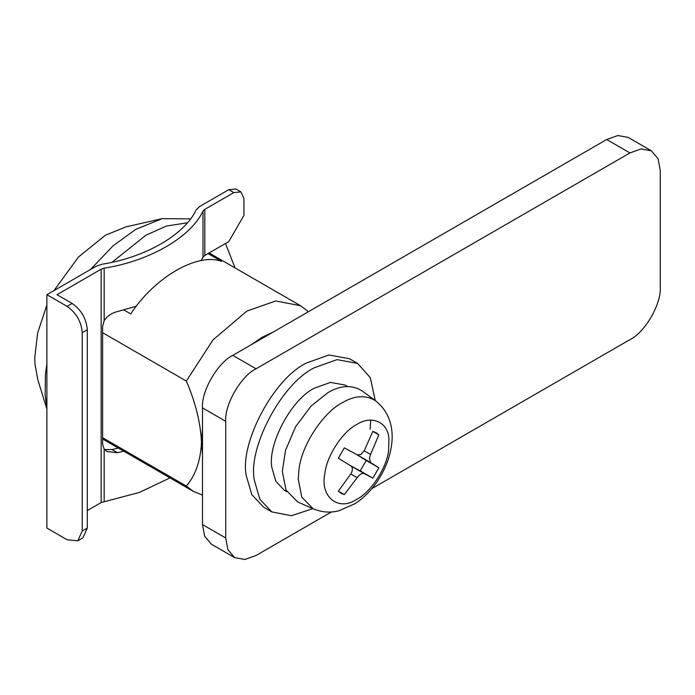 <?xml version="1.0" encoding="UTF-8"?>
<svg xmlns="http://www.w3.org/2000/svg" width="695" height="695" viewBox="0 0 695 695"><rect width="100%" height="100%" fill="white"/><g stroke="black" fill="none" stroke-linecap="round" stroke-linejoin="round"><path stroke-width="1.04" d="M72.141 303.454C81.28 309.84 86.328 318.597 87.292 329.708L82.245 332.618C81.28 321.507 76.224 312.759 67.085 306.365L46.878 294.697L96.101 266.281L102.13 264.204C145.272 257.48 184.505 234.832 196.146 209.925L199.743 206.441L228.768 189.683L235.909 188.979L240.965 191.898L233.815 192.602L204.799 209.36L203.001 211.098C190.76 237.282 149.521 261.085 104.163 268.157L101.149 269.2L56.981 294.697L72.141 303.454L67.085 306.365M82.245 530.98L87.292 528.07L82.853 537.878L77.805 540.797L82.245 530.98L82.245 332.618M46.878 294.697L46.878 528.07L67.085 539.737L77.805 540.797M201.055 260.695L203.001 257.185L204.799 255.447L228.768 241.608L243.928 215.354L243.928 198.44L240.965 191.898M123.753 451.177L117.498 452.74L107.004 451.515L104.163 449.074L102.625 444.148L102.625 326.303L104.163 320.604C107.377 315.964 111.817 312.95 117.498 311.551L136.455 306.165M104.528 449.509L111.982 449.561L117.498 452.74M118.341 448.058L111.982 449.561M87.292 510.564L101.149 502.563L139.321 492.451L170.014 477.891M87.292 528.07L87.292 329.708M312.846 508.662L291.405 515.716L271.788 511.894L259.861 499.236L254.448 480.662C247.29 448.788 281.458 383.214 314.661 367.629L336.979 359.654L357.534 363.381L370.244 377.576L375.265 400.555M271.788 511.894L263.7 507.228L251.781 494.571L246.369 475.997C239.202 444.122 273.378 378.549 306.573 362.955L328.891 354.989L349.446 358.716L357.534 363.381M286.861 491.721L284.29 490.236L275.846 481.27L272.014 468.109C266.941 445.538 291.144 399.086 314.661 388.045L330.464 382.398L345.024 385.039L347.596 386.524M370.739 420.119L370.114 429.223M312.993 508.723C321.837 512.389 330.568 513.04 339.195 510.686L355.084 503.632C363.25 498.315 370.4 491.278 376.542 482.53C384.674 470.611 389.643 458.387 391.433 445.851C393.361 434.158 392.649 414.064 375.387 400.65L375.535 400.754C365.726 394.777 354.693 395.412 342.435 402.648C323.714 411.909 301.291 445.165 298.928 469.863L298.242 479.185L301.804 497.194L313.184 508.809L297.695 501.955L286.027 490.097L282.326 471.471L285.515 450.299L295.644 426.661L311.056 406.062L327.797 392.71C340.411 385.265 351.766 384.613 361.852 390.764L361.904 390.807M338.343 491.139L350.81 473.964C352.895 470.307 352.895 467.605 350.81 465.867L338.343 458.24L344.338 447.841L357.178 454.825L360.844 454.53L364.197 450.777L370.565 454.452L369.401 458.205L370.565 462.557L378.836 467.761L372.833 478.151L364.197 473.59C362.069 472.895 359.732 474.251 357.178 477.647L344.338 494.605L341.08 493.32L338.343 491.139L344.338 494.605M370.565 454.452L378.836 434.862L376.099 432.681L372.833 431.395L364.197 450.777M355.866 454.07L366.23 460.481L360.227 470.88L349.498 465.103M360.227 470.88L372.833 478.151M366.23 460.481L378.836 467.761M372.833 431.395L378.836 434.862M331.472 511.937L256.047 555.487L244.892 559.475L234.615 557.607L211.376 544.194L204.625 536.219L202.497 524.569L202.497 407.878C201.142 391.346 217.813 362.469 232.808 355.371L606.692 139.513L617.855 135.525L628.132 137.393L651.371 150.806L658.122 158.781L660.25 170.431L660.25 287.122C661.605 303.654 644.934 332.531 629.939 339.629L371.877 488.62M234.615 557.607L227.864 549.641L225.736 537.982L225.736 421.3C224.381 404.759 241.052 375.891 256.047 368.793L629.939 152.935L641.094 148.947L651.371 150.806M202.497 454.452L201.481 442.307L202.497 428.989M251.095 344.816L262.111 337.292L273.135 332.088M46.878 407.73L45.132 394.96L45.453 374.553L46.878 363.693M90.428 269.556L113.129 245.761L135.803 229.359L162.196 218.638L190.508 218.899M112.077 262.258L145.907 235.197L166.531 226.023L187.372 222.8M225.519 243.485L235.04 267.914M46.878 408.981L37.799 379.661L34.967 363.989L34.75 357.708L37.626 333.009L46.878 304.975M54.002 290.588L78.509 256.942L105.484 235.197L126.021 226.857L162.196 218.638M208.048 253.571L221.696 261.45C197.875 252.215 154.559 277.227 130.747 313.949L123.84 309.97M307.963 311.986L307.581 311.039L300.544 305.731L209.126 252.945M202.497 495.092L193.366 491.365L186.321 486.057L102.625 437.737M186.321 486.057C195.521 475.389 200.568 460.802 201.481 442.307C200.56 422.751 195.512 402.336 186.321 381.042L102.625 332.723M186.321 381.042L213.061 339.846L246.951 311.039L275.759 300.97L300.544 305.731M233.815 192.602L228.768 189.683M101.149 502.563L101.149 269.2M204.799 255.447L204.799 209.36M104.163 320.604L104.163 268.157M104.163 501.521L104.163 449.074M203.001 257.185L203.001 211.098M375.535 400.754L361.878 390.781M324.843 473.799C326.572 455.694 343.009 431.317 356.735 424.523C371.2 414.863 388.192 421.743 388.913 439.032L388.627 450.065C386.889 468.161 370.461 492.547 356.735 499.331C338.161 511.989 319.804 496.395 324.843 473.799M350.81 473.964L357.178 477.647M350.81 465.867L364.197 473.59M357.169 454.825L370.565 462.557M629.939 152.935L606.692 139.513M256.047 368.793L232.808 355.371M225.736 421.3L202.497 407.878M225.736 537.982L202.497 524.569M193.366 491.365L102.625 438.979"/></g></svg>
